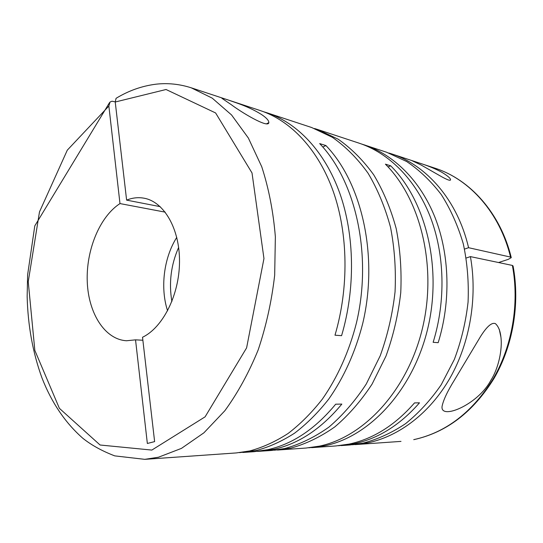 <?xml version="1.0" encoding="UTF-8"?>
<svg xmlns="http://www.w3.org/2000/svg" width="543" height="543" viewBox="0 0 543 543"><rect width="100%" height="100%" fill="white"/><g stroke="black" fill="none" stroke-linecap="round" stroke-linejoin="round"><path stroke-width="0.81" d="M498.576 262.527L508.207 259.384L511.262 257.654L510.563 257.083C499.77 212.646 469.525 179.21 435.126 168.235C470.15 179.441 500.429 213.195 511.201 257.396M171.88 301.528C168.724 282.822 170.977 264.78 178.64 247.425M231.284 104.677C241.058 112.116 268.323 128.664 268.86 122.609C268.819 120.458 266.389 117.763 261.556 114.539C254.518 110.107 246.122 106.204 236.361 102.831C225.148 98.86 220.438 97.421 222.23 98.534L231.284 104.677M239.544 452.645L256.391 450.486C269.342 446.97 282.068 441.194 294.577 433.171C306.795 423.873 318.184 412.51 328.753 399.078C343.821 377.623 355.522 351.742 362.738 323.418C378.695 256.208 361.984 182.91 325.915 145.544L319.678 143.596C355.801 181.179 372.512 255.067 356.459 322.847C349.21 351.409 337.461 377.514 322.345 399.139C311.736 412.68 300.313 424.131 288.061 433.504C275.532 441.588 262.778 447.398 249.807 450.934L236.246 452.937L144.784 459.344L158.461 457.226L181.457 448.382L203.91 432.812L224.843 410.739C237.759 393.003 248.877 372.715 258.19 349.882C266.206 325.963 271.704 301.06 274.677 275.179L275.362 236.796C273.305 211.709 268.765 188.36 261.74 166.728L248.355 138.024L231.556 114.953L212.204 98.134L191.204 87.796L260.518 110.65C290.749 120.661 318.313 149.427 333.307 191.577C348.138 233.775 349.02 287.715 334.99 335.194L341.574 335.676C355.536 288.604 354.62 235.119 339.789 193.24C324.802 151.416 297.279 122.82 267.068 112.815L311.668 127.524L332.377 137.311C345.552 146.529 357.43 158.468 368.011 173.136C377.609 189.222 385.109 207.283 390.532 227.313C394.571 248.165 396.071 269.695 395.046 291.903C392.528 314.064 387.58 335.37 380.195 355.835L366.267 384.003C355.163 400.965 342.701 415.347 328.888 427.137C314.58 437.251 299.872 444.384 284.77 448.532L271.317 450.48L257.307 451.403M260.477 451.24L273.964 449.271C298.779 443.78 321.402 428.712 341.846 404.087L335.696 404.189C315.191 429.011 292.507 444.181 267.651 449.706L254.138 451.681L242.843 452.475M263.776 111.797L267.068 112.815M115.211 101.874L112.055 101.215L110.032 102.03L108.858 106.048L67.291 150.167L39.49 211.885L28.236 281.708L34.84 350.405L59.391 408.336L100.082 445.009L151.843 450.072L205.098 416.841L246.603 347.88L263.959 258.556L252.02 172.952L215.612 112.951L166.043 89.507L115.231 102.009L126.614 200.123L160.192 206.645M314.553 128.528L317.458 129.431L338.133 139.184C351.287 148.361 363.145 160.239 373.713 174.805C383.29 190.783 390.79 208.722 396.2 228.603C400.239 249.298 401.759 270.665 400.748 292.697C398.25 314.675 393.322 335.818 385.978 356.12L372.104 384.064C361.041 400.897 348.62 415.164 334.848 426.866C320.58 436.911 305.906 443.991 290.831 448.111L274.358 450.215M308.872 447.805L324.952 445.762C369.376 436.633 412.694 390.682 427.565 329.309C442.518 267.991 426.004 200.835 390.661 165.798L385.415 164.162C420.832 199.39 437.366 267.041 422.332 328.834C407.379 390.682 363.898 436.966 319.386 446.142L306.076 448.043L277.405 450.052M338.472 445.735L354.192 443.746C378.274 438.642 400.042 425.006 419.488 402.825L414.526 402.906C394.999 425.244 373.17 438.975 349.034 444.106L335.879 445.952L311.675 447.649M361.767 144.085L386.541 152.216L406.687 161.536C419.495 170.163 431.033 181.199 441.316 194.645C450.649 209.34 457.973 225.745 463.301 243.875C467.306 262.697 468.901 282.089 468.073 302.051C465.826 321.951 461.251 341.085 454.342 359.452L441.208 384.763C430.68 400.021 418.809 412.985 405.587 423.649C391.849 432.825 377.67 439.321 363.043 443.142L349.964 444.968L341.065 445.593M364.339 144.893C393.77 154.646 420.425 180.656 435.106 217.709C449.631 254.816 450.982 301.562 438.174 342.681L433.138 342.314C446.007 300.883 444.676 253.791 430.131 216.433C415.415 179.122 388.7 152.977 359.215 143.203L317.458 129.431M490.763 380.453C498.576 368.398 502.519 349.244 500.911 337.054C500.232 330.809 498.406 326.336 495.42 323.642C490.953 321.823 485.266 329.106 480.731 336.185L454.6 379.808C447.541 391.15 443.366 399.981 442.083 406.307C439.911 420.438 477.901 404.861 490.763 380.453M512.382 265.432L513.074 265.989C520.167 303.808 512.972 345.857 493.94 378.566C473.157 412.035 446.509 432.384 414.01 439.606L413.732 439.647C445.83 432.622 472.329 412.32 493.234 378.743C512.334 345.877 519.556 303.442 512.382 265.432L470.414 256.608C477.677 297.191 470 342.687 450.106 377.853C430.076 412.951 399.234 436.233 368.011 442.796L352.468 444.758M439.613 171.079C433.796 168.154 427.266 165.547 420.038 163.267L411.458 160.429L421.103 165.011L440.129 175.871C447.921 180.303 451.328 181.376 450.337 179.068C449.842 177.446 444.065 173.339 439.613 171.079M167.59 310.82C160.056 287.831 163.81 257.789 176.767 237.366M325.915 145.544L322.807 147.031M165.221 212.15L119.983 203.577C99.607 216.766 85.957 250.33 87.26 281.844C88.455 313.365 104.833 339.545 126.539 340.753L135.533 339.85L142.87 340.237M135.533 339.85L147.35 443.475L154.626 441.608L142.524 337.264C162.852 327.565 179.312 295.005 179.509 261.97C179.835 228.915 164.108 201.942 144.343 198.256C138.424 197.116 132.519 197.74 126.614 200.123M119.983 203.577L108.858 106.048M470.414 256.608L466.24 258.02M117.933 97.217L116.066 98.324L115.231 102.009M464.53 249.094L468.568 247.703L510.563 257.083M388.917 153.031L391.306 153.784C426.506 164.984 457.6 200.272 468.568 247.703M390.661 165.798L388.069 166.932M354.973 444.615L400.999 441.391M268.86 122.609L266.701 123.743M499.268 329.296L500.911 337.054M450.337 179.068L450.534 180.052M391.306 153.784L411.458 160.429M420.038 163.26L435.126 168.235M144.784 459.344L114.729 455.876C102.104 451.029 91.475 445.172 82.841 438.289C65.262 422.827 51.626 402.682 41.954 377.874C32.797 352.685 27.863 325.535 27.15 296.424L27.625 274.758L34.786 225.895L109.571 102.552M191.204 87.796C179.434 84.05 167.672 82.848 155.916 84.199C141.886 85.984 128.603 90.695 116.066 98.324"/></g></svg>
